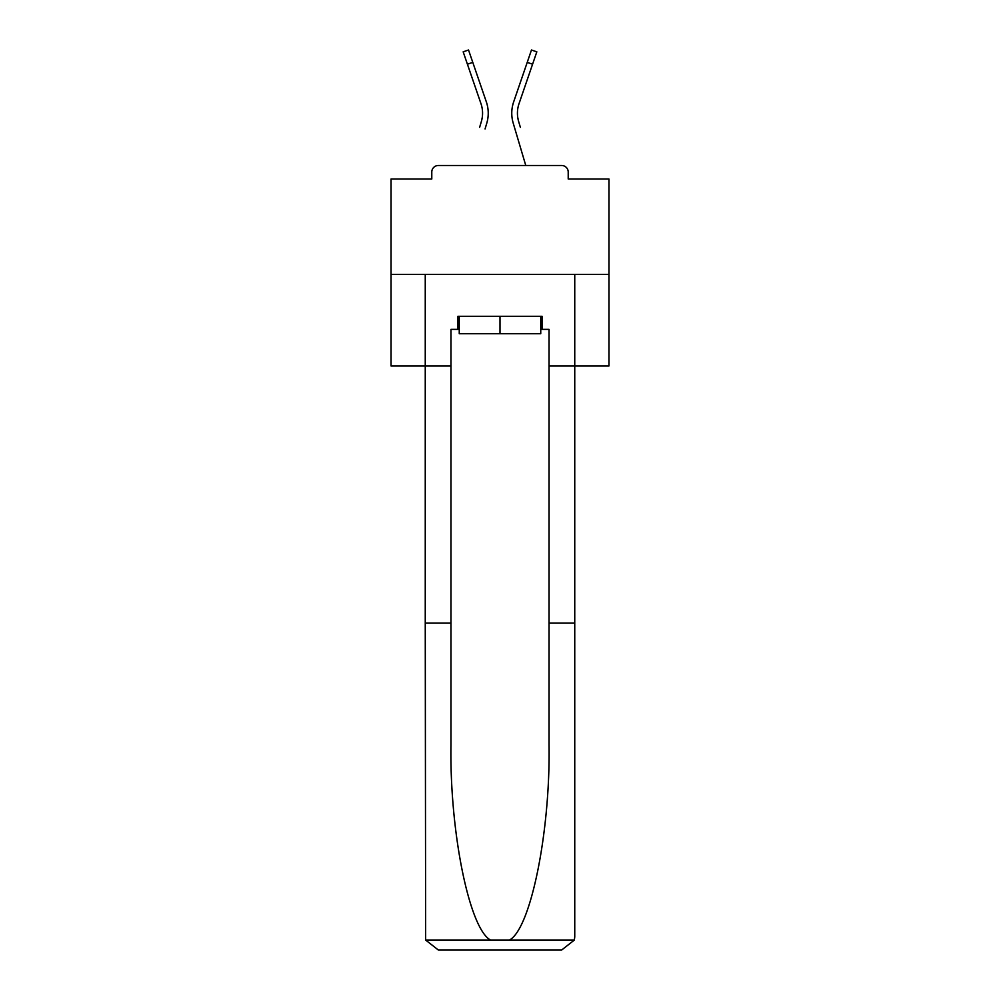 <?xml version="1.0" encoding="UTF-8"?>
<svg xmlns="http://www.w3.org/2000/svg" width="1000" height="1000" viewBox="0 0 1000 1000"><rect width="100%" height="100%" fill="white"/><g stroke="black" fill="none" stroke-linecap="round" stroke-linejoin="round"><path stroke-width="1.5" d="M568.212 179.013L568.212 172.037L568.212 179.013L608.962 179.013L608.962 365.975L549.038 365.975L549.038 329.375L542.062 329.375L542.062 316.3L457.938 316.3L457.938 329.375L459.25 329.375M608.962 274.45L391.037 274.45L391.037 365.975L425.25 365.975L425.25 274.45L574.75 274.45L574.75 936.925L574.75 623.125L549.038 623.125L549.038 365.975M391.037 274.45L391.037 179.013L431.788 179.013L431.788 172.037L431.788 179.013M568.212 172.037A6.538 6.538 0 0 0 561.675 165.5L438.325 165.5A6.538 6.538 0 0 0 431.788 172.037M561.675 165.5L534 165.5M466 165.5L438.325 165.5M482.225 117.662L481.362 121.5L482.225 117.662M472.775 62.362L467.413 64.212L463.175 51.837L468.525 50L486.337 101.875A34.862 34.862 0 0 1 486.8 123.112L485.062 128.963M467.413 64.212L480.988 103.713A29.2 29.2 0 0 1 481.362 121.5L479.625 127.35M480.988 103.713A29.2 29.2 0 0 1 482.562 113.2A29.2 29.2 0 0 0 480.988 103.713A29.2 29.2 0 0 1 482.562 113.2A29.2 29.2 0 0 0 480.988 103.713A29.2 29.2 0 0 1 482.562 113.2A29.2 29.2 0 0 0 480.988 103.713A29.2 29.2 0 0 1 482.562 113.2A29.2 29.2 0 0 0 480.988 103.713A29.2 29.2 0 0 1 482.562 113.2A29.2 29.2 0 0 0 480.988 103.713A29.2 29.2 0 0 1 482.562 113.2A29.2 29.2 0 0 0 480.988 103.713A29.2 29.2 0 0 1 482.562 113.2A29.2 29.2 0 0 0 480.988 103.713A29.2 29.2 0 0 1 482.562 113.2A29.2 29.2 0 0 0 480.988 103.713A29.2 29.2 0 0 1 482.562 113.2A29.2 29.2 0 0 0 480.988 103.713A29.2 29.2 0 0 1 482.562 113.2A29.2 29.2 0 0 0 480.988 103.713A29.2 29.2 0 0 1 482.562 113.2A29.2 29.2 0 0 0 480.988 103.713A29.2 29.2 0 0 1 482.562 113.2A29.2 29.2 0 0 0 480.988 103.713A29.2 29.2 0 0 1 482.562 113.2A29.2 29.2 0 0 0 480.988 103.713A29.2 29.2 0 0 1 482.562 113.2A29.2 29.2 0 0 0 480.988 103.713A29.2 29.2 0 0 1 482.562 113.2A29.2 29.2 0 0 0 480.988 103.713A29.2 29.2 0 0 1 482.562 113.2A29.2 29.2 0 0 0 480.988 103.713A29.2 29.2 0 0 1 482.562 113.2A29.2 29.2 0 0 0 480.988 103.713A29.2 29.2 0 0 1 482.562 113.2A29.2 29.2 0 0 0 480.988 103.713A29.2 29.2 0 0 1 482.562 113.2A29.2 29.2 0 0 0 480.988 103.713A29.2 29.2 0 0 1 482.562 113.2A29.2 29.2 0 0 0 480.988 103.713A29.2 29.2 0 0 1 482.562 113.2A29.2 29.2 0 0 0 480.988 103.713A29.2 29.2 0 0 1 482.562 113.2A29.2 29.2 0 0 0 480.988 103.713A29.2 29.2 0 0 1 482.562 113.2A29.2 29.2 0 0 0 480.988 103.713A29.2 29.2 0 0 1 482.562 113.2A29.2 29.2 0 0 0 480.988 103.713A29.2 29.2 0 0 1 482.562 113.2A29.2 29.2 0 0 0 480.988 103.713A29.2 29.2 0 0 1 482.562 113.2A29.2 29.2 0 0 0 480.988 103.713A29.2 29.2 0 0 1 482.562 113.2A29.2 29.2 0 0 0 480.988 103.713A29.2 29.2 0 0 1 482.562 113.2A29.2 29.2 0 0 0 480.988 103.713A29.2 29.2 0 0 1 482.562 113.2A29.2 29.2 0 0 0 480.988 103.713A29.2 29.2 0 0 1 482.562 113.2A29.2 29.2 0 0 0 480.988 103.713A29.2 29.2 0 0 1 482.562 113.2A29.2 29.2 0 0 0 480.988 103.713A29.2 29.2 0 0 1 482.562 113.2A29.2 29.2 0 0 0 480.988 103.713A29.2 29.2 0 0 1 482.562 113.2A29.2 29.2 0 0 0 480.988 103.713A29.2 29.2 0 0 1 482.562 113.2A29.2 29.2 0 0 0 480.988 103.713A29.2 29.2 0 0 1 482.562 113.2A29.2 29.2 0 0 0 480.988 103.713A29.2 29.2 0 0 1 482.562 113.2A29.2 29.2 0 0 0 480.988 103.713A29.2 29.2 0 0 1 482.562 113.2A29.2 29.2 0 0 0 480.988 103.713A29.2 29.2 0 0 1 482.562 113.2A29.2 29.2 0 0 0 480.988 103.713A29.2 29.2 0 0 1 482.562 113.2A29.2 29.2 0 0 0 480.988 103.713A29.2 29.2 0 0 1 482.562 113.2A29.2 29.2 0 0 0 480.988 103.713A29.2 29.2 0 0 1 482.562 113.2A29.2 29.2 0 0 0 480.988 103.713A29.2 29.2 0 0 1 482.562 113.2M517.775 117.662L518.638 121.5L517.775 117.662M513.2 123.112L525.775 165.5L513.2 123.112A34.862 34.862 0 0 1 513.663 101.875L531.475 50L536.825 51.837L519.012 103.713A29.2 29.2 0 0 0 518.638 121.5L520.375 127.35M540.75 316.3L540.75 333.725L459.25 333.725L459.25 316.3M500 316.3L500 333.725M457.938 329.375L450.962 329.375L450.962 623.125L425.25 623.125L425.637 940.062L438.325 950L561.675 950L471.45 950M528.55 950L561.675 950L574.362 940.062L574.75 936.925M450.962 623.125L450.962 745.037C449.613 831.65 469.288 928.675 490.513 940.062L509.487 940.062C530.712 928.675 550.388 831.65 549.038 745.037L549.038 623.125M450.962 365.975L425.25 365.975L425.25 623.125M540.75 329.375L542.062 329.375M486.337 101.875L480.275 84.213M513.663 101.875L519.725 84.213M425.637 940.062L490.513 940.062M509.487 940.062L574.362 940.062M532.587 64.212L527.225 62.362"/></g></svg>
